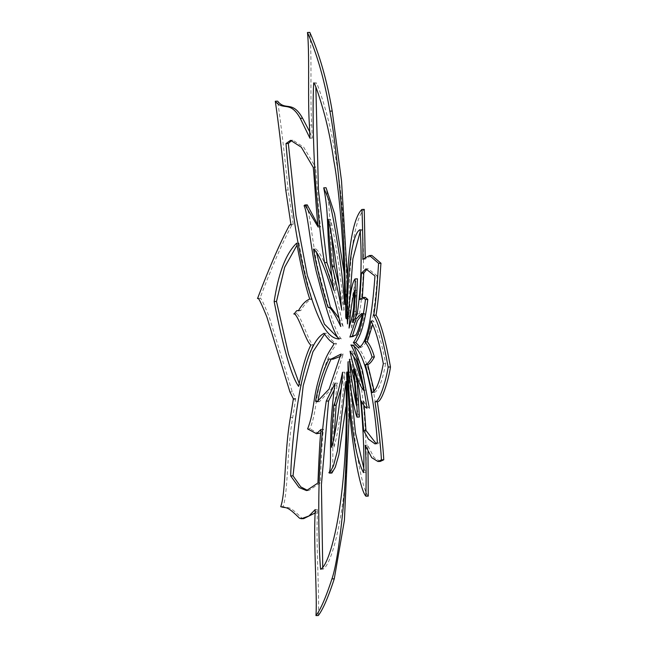 <?xml version="1.0" encoding="UTF-8"?>
<svg xmlns="http://www.w3.org/2000/svg" width="648" height="648" viewBox="0 0 648 648"><rect width="100%" height="100%" fill="white"/><g stroke="black" fill="none" stroke-linecap="round" stroke-linejoin="round"><path stroke-width="0.49" stroke-dasharray="3.24 2.43" d="M346.599 318.662L348.584 318.589A2.39 0.462 87.8 0 1 348.073 315.941L346.826 315.989M347.377 277.66L348.073 315.941M346.834 316.678L349.175 316.589A2.39 0.462 87.8 0 1 348.794 318.695A2.39 0.462 87.8 0 1 348.737 318.678L346.51 318.767M347.174 372.033L349.515 371.944A2.39 0.462 87.8 0 1 350.017 374.487L347.676 374.576M368.258 496.117C360.896 488.576 350.39 422.512 350.017 374.487M347.668 374.35L348.98 374.301A2.39 0.462 87.8 0 1 349.353 371.871A2.39 0.462 87.8 0 1 349.41 371.887L347.069 371.976M313.259 167.419L315.6 167.33L303.677 147.137L292.92 140.235L291.794 140.405M318.168 227.059L320.509 226.97C318.792 214.099 316.856 178.848 315.6 167.33M304.066 205.7L306.407 205.61L307.257 204.873M317.909 224.929L320.509 226.97M337.584 337.414L341.35 338.953L339.009 339.042M341.35 338.953C335.251 332.764 326.592 302.025 320.136 277.182C313.227 253.733 310.643 214.026 306.407 205.61M307.695 490.455L308.861 490.495L320.266 482.906C320.76 472.044 321.999 438.17 323.498 429.227L321.157 429.316M317.925 482.995L320.266 482.906M324.089 333.323L326.43 333.234L324.591 334.093M334.149 343.651L336.49 343.562C333.007 341.755 329.654 338.313 326.43 333.234M307.598 428.919L309.938 428.83C316.783 411.415 314.823 399.695 321.692 377.128C328.058 354.075 332.513 350.738 336.49 343.562M323.498 429.227L320.679 433.018M318.84 433.625L309.938 428.83M296.663 243.154L299.003 243.065L297.027 245.114M309.768 299.06L312.109 298.971C308.075 287.064 303.701 268.426 299.003 243.065M298.542 310.505L300.883 310.416C304.487 304.204 308.229 300.389 312.109 298.971M294.168 313.907L296.071 313.834L299.028 310.611L300.883 310.416M310.91 344.987L313.251 344.898C308.521 342.565 300.194 312.644 296.071 313.834L293.949 313.891M299.23 383.535L301.004 386.297L298.663 386.386M301.004 386.297C304.722 367.238 308.804 353.435 313.251 344.898M313.98 82.96L316.046 82.879L315.86 87.018M344.687 304.519L347.028 304.43C346.947 256.486 342.16 192.1 336.085 160.226C333.963 145.379 331.16 131.155 327.669 117.555C323.951 103.251 317.034 81.761 316.046 82.879L313.81 82.863M343.918 271.447L347.028 304.43M332.141 277.619L336.166 290.166L333.825 290.255M336.166 290.166C333.971 276.688 332.165 260.447 330.747 241.437C329.621 220.563 330.051 207.668 326.066 187.734M322.736 567.04L322.955 569.171C333.364 564.246 351.621 493.582 348.276 381.38L345.935 381.47M320.614 569.26L322.955 569.171M331.898 473.032L331.193 472.57C333.202 472.57 332.789 453.997 332.861 444.682L333.323 423.598C334.295 409.107 335.672 395.604 337.438 383.09L335.097 383.179M337.438 383.09L334.068 390.266M328.973 472.675L331.314 472.586L329.087 472.643M348.276 381.38L345.919 407.106M376.18 443.645L377.428 443.848L379.696 442.43L377.355 442.527M379.696 442.43C378.197 416.761 370.008 347.709 353.241 344.858L354.156 346.38M350.9 344.947L353.241 344.858M369.32 408.11C367.481 407.309 365.577 404.903 363.601 400.901L361.26 400.991M363.601 400.901L364.144 405.761M362.354 297.562L362.151 299.425L359.81 299.514M362.151 299.425L365.269 297.367M360.102 346.818L360.547 347.425C368.364 345.943 373.945 322.113 377.306 275.935L374.965 276.024M377.306 275.935L368.21 268.79L367.084 269.025M355.954 315.795L355.177 322.493L359.543 313.851L357.202 313.94M352.836 322.583L355.177 322.493M349.871 298.704L349.815 323.822L347.474 323.911M349.815 323.822C351.791 297.092 354.326 282.091 357.429 278.818M359.543 313.851C363.447 287.534 364.427 259.443 362.475 229.578L360.134 229.676M362.475 229.578L360.248 231.482M359.365 417.029C357.283 412.355 351.597 386.378 350.366 361.697L351.346 391.983M348.025 361.786L350.366 361.697M363.763 468.107L365.812 472.538C367.448 456.872 364.071 393.506 359.697 380.943L355.809 369.028L353.468 369.117M355.809 369.028L357.251 380.749M359.697 380.943L357.356 381.032M365.812 472.538L363.471 472.627M370.996 320.979L373.337 320.89L372.632 324.397M383.308 363.658L385.649 363.569C381.939 343.683 377.833 329.459 373.337 320.89M374.163 390.995L374.439 392.502L372.098 392.591M374.439 392.502C378.61 390.639 382.352 380.992 385.649 363.569M333.153 359.138L328.876 358.976M318.298 401.509L319.334 401.744L331.436 388.978L343.294 354.019L340.953 354.116M343.294 354.019L340.548 356.36M338.936 318.046L343.067 326.422L340.726 326.511M343.067 326.422C337.543 297.173 324.446 255.312 315.884 248.97L316.273 251.635M313.543 249.059L315.884 248.97M330.44 307.387L328.123 307.549M328.188 219.372L330.529 219.283L331.395 234.382M339.034 285.493L344.088 310.011L341.747 310.1M344.088 310.011C340.451 272.33 333.866 231.32 330.529 219.283M342.557 372.252L344.898 372.163L341.229 388.249M334.101 437.246L333.947 447.136L331.606 447.225M333.947 447.136C335.802 441.515 337.875 430.936 340.184 415.4C342.403 400.043 344.971 376.747 344.898 372.163M352.512 335.599L352.237 336.96L358.117 334.967C359.972 332.505 362.232 325.442 364.905 313.786L362.564 313.875M364.905 313.786L364.055 313.397L362.532 314.005M349.896 337.049L352.237 336.96M362.548 384.701L365.918 390.201C363.909 378.594 361.471 368.671 358.595 360.418L356.254 360.507M358.595 360.418L352.374 351.111L353.751 357.445M350.033 351.2L352.374 351.111M365.918 390.201L363.577 390.29M356.805 381.769L351.815 359.162C352.423 370.113 354.699 385.301 358.644 404.725L356.805 381.769L354.464 381.858M349.475 359.251L351.815 359.162M358.644 404.725L356.303 404.814M353.46 311.542L355.801 311.453L356.837 290.369L353.954 305.313M354.497 290.458L356.837 290.369M352.828 313.494L351.402 328.01L349.061 328.099M351.402 328.01L355.801 311.453M318.306 615.511C319.675 595.593 315.819 544.328 317.455 513.046L317.552 509.498L315.122 512.973M303.669 518.635L301.895 518.141C288.101 504.565 289.073 508.672 283.071 506.59C288.247 492.156 286.691 451.219 292.718 417.466L295.699 398.755L292.264 391.813L269.236 316.994C263.25 302.187 260.132 296.023 259.864 298.485L259.864 298.485C272.103 266.344 282.779 241.866 291.884 225.026L293.269 224.329L288.117 189.994C284.423 153.106 280.924 123.484 277.627 101.153M309.866 132.111L312.287 138.137L311.761 124.991C309.947 100.707 312.085 53.428 309.809 32.4M349.175 316.589L349.118 312.482C348.438 265.348 353.589 219.065 364.265 209.377M365.197 257.313L365.108 259.184L371.847 255.434M380.279 461.416L374.066 457.577L367.546 445.119L367.975 451.591M348.98 374.301L349.466 409.585M315.114 513.135L317.455 513.046M317.552 509.498L315.212 509.587M301.895 518.141L299.554 518.23M283.071 506.59L280.73 506.679M292.718 417.466L290.377 417.555M295.545 399.646L293.204 399.735M295.699 398.755L293.358 398.844M292.264 391.813L289.923 391.902M259.864 298.485L257.523 298.574L259.864 298.485M291.884 225.026L289.543 225.115M293.269 224.329L290.928 224.419M288.117 189.994L285.776 190.083M312.287 138.137L309.947 138.227M311.761 124.991L309.42 125.08M349.118 312.482L346.777 312.571M365.108 259.184L362.767 259.273M377.33 401.687L374.99 401.776M367.546 445.119L365.205 445.208M348.057 314.426L346.81 314.474M295.488 398.415L293.147 398.504M348.794 318.695L346.453 318.784M349.353 371.871L347.012 371.96M290.579 140.324L292.92 140.235M306.52 490.585L308.861 490.495M298.04 310.773L300.38 310.684M298.453 310.635L299.028 310.611M375.087 443.937L377.428 443.848M365.869 268.88L368.21 268.79M316.994 401.833L319.334 401.744M361.706 313.486L364.055 313.397"/><path stroke-width="0.97" d="M346.826 315.989L345.732 316.03A2.39 0.462 -92.2 0 0 346.243 318.678L346.599 318.662M345.732 316.03L345.716 314.515C345.651 300.964 344.906 252.031 341.609 209.563C337.713 163.92 333.801 131.123 329.864 111.156C324.64 80.603 317.18 54.383 307.468 32.489C309.744 53.517 307.598 100.796 309.42 125.08L309.947 138.227L300.251 118.325C289.94 99.881 283.273 111.416 275.287 101.242C278.583 123.574 282.083 153.195 285.776 190.083L290.928 224.419L289.543 225.115C280.43 241.955 269.762 266.433 257.523 298.574L257.523 298.574C257.791 296.112 260.909 302.276 266.895 317.083L289.923 391.902L293.358 398.844L290.377 417.555C284.351 451.308 285.906 492.245 280.73 506.679C286.732 508.761 285.76 504.654 299.554 518.23L301.328 518.724L308.966 515.97L315.212 509.587L315.114 513.135C313.478 544.417 317.334 595.682 315.965 615.6C320.509 609.768 325.831 597.537 331.93 578.899C336.02 567.162 339.949 541.534 343.707 502.03C346.915 462.648 347.822 402.773 346.639 374.39L347.668 374.35M346.51 318.767L346.397 318.767A2.39 0.462 -92.2 0 0 346.453 318.784A2.39 0.462 -92.2 0 0 346.834 316.678L346.777 312.571C346.097 265.437 351.248 219.154 361.924 209.466L364.265 209.377L365.197 257.313M367.975 451.591L368.258 496.117L365.918 496.206C358.555 488.665 348.049 422.601 347.676 374.576A2.39 0.462 -92.2 0 0 347.174 372.033L347.069 371.976A2.39 0.462 -92.2 0 0 347.012 371.96A2.39 0.462 -92.2 0 0 346.639 374.39M285.987 143.564L290.579 140.324L301.336 147.226L313.259 167.419C314.515 178.937 316.451 214.188 318.168 227.059L304.916 204.962L304.066 205.7C308.302 214.115 310.886 253.822 317.795 277.271C324.251 302.114 332.91 332.853 339.009 339.042C330.601 338.159 320.784 331.565 307.241 284.197C301.45 261.622 297.116 240.149 294.241 219.761C291.203 199.187 289.389 182.639 285.987 143.564L288.328 143.475L296.006 215.727L307.355 275.546L324.429 324.13L337.584 337.414M291.794 140.405L288.328 143.475M304.916 204.962L307.257 204.873L317.909 224.929M290.677 475.924C291.406 451.283 295.115 413.578 301.49 382.741C307.581 354.351 315.114 337.875 324.089 333.323C327.313 338.402 330.666 341.844 334.149 343.651C330.172 350.827 325.717 354.164 319.351 377.217C312.482 399.784 314.442 411.512 307.598 428.919L316.499 433.715L321.157 429.316C319.658 438.259 318.419 472.133 317.925 482.995L306.52 490.585L299.109 487.571L290.677 475.924L293.018 475.835L300.777 486.875L307.695 490.455M324.591 334.093L312.935 351.775L303.215 385.625L293.018 475.835M320.679 433.018L316.499 433.715M293.949 313.891L293.73 313.924C297.853 312.733 306.18 342.654 310.91 344.987C306.464 353.524 302.381 367.327 298.663 386.386C291.543 376.723 283.379 348.454 274.153 301.555C278.47 272.946 285.971 253.481 296.663 243.154C301.361 268.515 305.735 287.153 309.768 299.06C305.888 300.478 302.146 304.301 298.542 310.505L296.687 310.7L294.168 313.907M297.027 245.114L284.658 267.268L276.494 301.466L288.53 354.27L299.23 383.535M274.153 301.555L276.494 301.466M313.81 82.863L313.705 82.968C314.693 81.85 321.611 103.34 325.328 117.644C328.82 131.244 331.622 145.468 333.744 160.315C339.819 192.189 344.606 256.576 344.687 304.519C342.444 278.6 341.715 268.021 335.996 234.365C330.124 199.868 328.82 199.997 323.725 187.823C327.71 207.757 327.281 220.652 328.406 241.526C329.824 260.536 331.63 276.777 333.825 290.255L324.583 262.659C321.813 247.973 318.913 222.782 315.86 187.078C313.308 152.426 312.409 106.823 313.705 82.968L313.98 82.96M315.86 87.018L318.419 189.937L326.924 262.57L332.141 277.619M324.583 262.659L326.924 262.57M323.725 187.823L326.066 187.734L334.571 213.799L343.918 271.447M320.614 569.26C319.262 556.883 318.298 517.784 319.01 487.353C319.666 457.682 322.08 428.935 326.252 401.104L335.097 383.179C333.331 395.693 331.954 409.196 330.982 423.687L330.521 444.771C330.448 454.086 330.861 472.659 328.852 472.659L329.557 473.121L333.437 465.88L337.438 450.846L345.935 381.47C349.28 493.671 331.023 564.335 320.614 569.26M334.068 390.266L328.593 401.015L326.252 401.104M328.593 401.015L321.416 484.728L322.736 567.04M345.919 407.106L338.864 454.766L335.3 467.168L331.898 473.032L329.557 473.121M350.9 344.947C367.667 347.798 375.856 416.85 377.355 442.527L375.087 443.937L368.445 439.158L363.625 430.523L361.26 400.991C363.236 405 365.14 407.398 366.979 408.2C362.378 375.953 357.016 354.869 350.9 344.947M364.144 405.761L365.966 430.434L363.625 430.523M365.966 430.434L376.18 443.645M354.156 346.38L362.418 370.275L369.32 408.11M353.346 342.622C358.927 335.073 362.961 320.711 365.456 299.522L362.929 297.456L359.81 299.514L361.454 273.156L365.869 268.88L374.965 276.024C371.604 322.202 366.023 346.032 358.206 347.514L353.346 342.622L355.687 342.533L360.547 347.425M362.929 297.456L365.269 297.367L367.797 299.433L365.456 299.522M367.797 299.433C365.302 320.622 361.268 334.984 355.687 342.533M367.084 269.025L363.795 273.067L361.454 273.156M363.795 273.067L362.354 297.562M352.836 322.583C354.869 306.472 355.622 291.916 355.088 278.907C351.986 282.18 349.45 297.181 347.474 323.911C346.526 303.953 348.754 234.56 360.134 229.676C362.086 259.532 361.106 287.623 357.202 313.94L352.836 322.583M355.954 315.795L357.429 278.818L355.088 278.907M360.248 231.482L352.86 258.868L349.871 298.704M348.025 361.786C349.256 386.467 354.942 412.444 357.016 417.118C357.664 401.566 354.181 373.928 353.468 369.117L357.356 381.032C361.73 393.603 365.108 456.962 363.471 472.627C350.941 449.096 347.684 379.979 348.025 361.786M357.251 380.749L359.365 417.029L357.016 417.118M351.346 391.983L355.485 432.977L363.763 468.107M372.041 357.024C370.121 350.244 367.756 345.19 364.954 341.869C367.246 337.146 369.263 330.18 370.996 320.979C375.492 329.549 379.598 343.772 383.308 363.658C380.012 381.081 376.269 390.728 372.098 392.591L365.44 364.703C367.481 363.933 369.676 361.365 372.041 357.024L374.382 356.935C372.017 361.276 369.822 363.844 367.781 364.613L374.163 390.995M365.44 364.703L367.781 364.613M364.954 341.869L367.295 341.78C370.097 345.101 372.462 350.155 374.382 356.935M372.632 324.397L367.295 341.78M315.584 401.323C318.168 386.176 322.599 372.057 328.876 358.976L330.812 359.227L340.953 354.116L329.095 389.067L316.994 401.833L315.584 401.323L318.298 401.509M331.217 358.887C324.94 371.968 320.509 386.087 317.925 401.225M340.548 356.36L333.153 359.138L330.812 359.227M313.543 249.059C322.105 255.401 335.202 297.262 340.726 326.511C334.352 312.927 330.148 306.601 328.123 307.549C325.175 299.789 315.374 263.299 313.543 249.059M338.936 318.046L330.845 307.371L328.123 307.549M316.273 251.635L330.44 307.387M331.987 266.32C331.031 261.282 328.585 231.004 328.188 219.372C331.525 231.409 338.11 272.419 341.747 310.1C339.746 298.509 334.392 274.744 331.987 266.32L334.328 266.231L339.034 285.493M331.395 234.382L334.328 266.231M333.785 405.348C336.353 400.213 341.002 379.793 342.557 372.252C342.63 376.836 340.062 400.132 337.835 415.49C335.534 431.025 333.461 441.604 331.606 447.225C331.549 437.23 332.278 423.265 333.785 405.348L336.126 405.259L334.101 437.246M341.229 388.249L336.126 405.259M349.896 337.049L356.117 318.929L361.706 313.486L362.564 313.875C359.891 325.531 357.631 332.594 355.776 335.057L349.896 337.049M362.532 314.005L357.51 320.558L352.512 335.599M350.033 351.2L356.254 360.507C359.13 368.761 361.568 378.683 363.577 390.29C358.449 385.098 352.139 362.524 350.033 351.2M353.751 357.445L362.548 384.701M349.475 359.251L354.464 381.858L356.303 404.814C352.358 385.39 350.082 370.202 349.475 359.251M354.497 290.458L353.46 311.542L349.061 328.099C350.179 313.511 351.994 300.964 354.497 290.458M353.954 305.313L352.828 313.494M315.122 512.973L303.669 518.635L301.328 518.724M275.287 101.242L277.627 101.153C285.614 111.326 292.28 99.792 302.592 118.236L309.866 132.111M307.468 32.489L309.809 32.4C319.521 54.294 326.981 80.514 332.205 111.067L341.512 180.881L347.377 277.66M381 263.266L378.659 263.355L369.506 255.523L371.847 255.434L381 263.266C380.522 265.639 379.38 295.893 376.043 315.179C380.684 322.477 385.495 339.73 390.477 366.954C388.962 378.14 381.891 402.505 377.33 401.687C378.877 411.877 382.766 440.672 383.762 459.797L380.279 461.416L377.938 461.506L381.421 459.886C380.425 440.762 376.537 411.966 374.99 401.776L377.614 401.703M349.466 409.585L344.412 520.287L334.271 578.81C328.171 597.448 322.85 609.679 318.306 615.511L315.965 615.6M302.592 118.236L300.251 118.325M332.205 111.067L329.864 111.156M369.506 255.523L362.767 259.273C363.293 257.491 362.491 218.813 361.924 209.466M376.043 315.179L373.702 315.268C377.039 295.982 378.181 265.729 378.659 263.355M390.477 366.954L388.136 367.043C383.154 339.819 378.343 322.566 373.702 315.268M374.99 401.776C379.55 402.594 386.621 378.23 388.136 367.043M383.762 459.797L381.421 459.886M365.918 496.206C366.339 473.413 366.096 456.411 365.205 445.208L371.725 457.666L377.938 461.506M334.271 578.81L331.93 578.899M346.81 314.474L345.716 314.515M296.687 310.7L299.028 310.611"/></g></svg>
